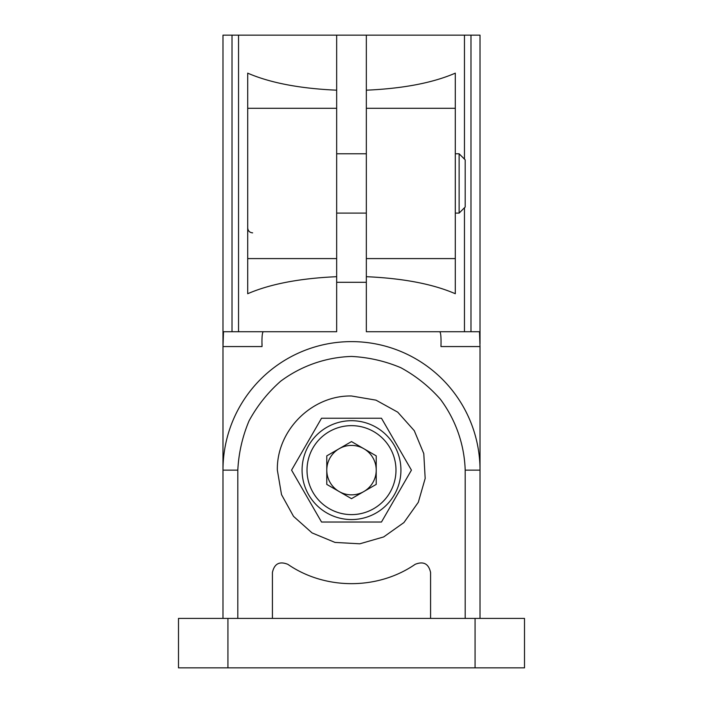 <?xml version="1.0" encoding="UTF-8"?>
<svg xmlns="http://www.w3.org/2000/svg" width="703" height="703" viewBox="0 0 703 703"><rect width="100%" height="100%" fill="white"/><g stroke="black" fill="none" stroke-linecap="round" stroke-linejoin="round"><path stroke-width="1.05" d="M291.569 470.131L321.535 418.232L381.465 418.232L411.431 470.131L381.465 522.03L321.535 522.03L291.569 470.131M351.5 395.991C311.868 395.156 276.525 430.5 277.351 470.131L281.516 494.622L293.529 516.362L312.053 532.909L334.997 542.417L359.804 543.806L383.671 536.934L403.926 522.557L418.303 502.302L425.174 478.435L423.786 453.628L414.278 430.684L397.731 412.16L375.991 400.148L351.5 395.991M475.07 618.42L524.508 618.42L524.508 667.85L227.93 667.85L227.93 618.42L475.07 618.42L475.07 667.85M227.921 667.85L178.492 667.85L178.492 618.42L227.921 618.42M272.413 618.42L272.413 572.514C274.337 563.718 279.478 560.985 287.835 564.324C325.19 590.098 377.81 590.098 415.165 564.324C423.522 560.985 428.663 563.718 430.588 572.514L430.588 618.42M465.193 618.42L465.193 470.131C464.367 444.481 455.729 419.814 440.386 399.251C429.05 386.413 415.86 375.894 400.824 367.704C385.042 361.061 368.6 357.309 351.5 356.439C325.849 357.265 301.183 365.903 280.62 381.246C267.781 392.582 257.263 405.772 249.073 420.807C242.43 436.589 238.677 453.031 237.807 470.131L237.807 618.42M222.983 618.42L222.983 470.131A128.517 128.517 0 0 1 351.5 341.614A128.517 128.517 0 0 1 480.017 470.131L480.017 618.42M326.79 470.131A24.71 24.71 0 0 1 363.855 448.725A24.71 24.71 0 0 1 363.855 491.538A24.71 24.71 0 0 1 326.79 470.131M326.79 484.402L326.79 455.86L351.5 441.589L376.21 455.86L376.21 484.402L351.5 498.673L326.781 484.402M400.93 470.131A49.43 49.43 0 0 1 326.79 512.935A49.43 49.43 0 0 1 326.79 427.327A49.43 49.43 0 0 1 400.93 470.131A49.43 49.43 0 0 1 326.79 512.935A49.43 49.43 0 0 1 326.79 427.327A49.43 49.43 0 0 1 400.93 470.131M465.193 470.131L480.017 470.131L480.017 346.561L479.499 331.728L470.984 331.728L470.984 35.15L480.017 35.15L480.017 343.767M470.984 331.728L464.463 331.728L464.463 207.763M464.463 159.115L464.463 35.15L470.984 35.15M336.667 331.728L336.667 35.15M336.675 331.728L238.537 331.728L238.537 35.15L366.333 35.15L366.333 276.692C403.171 278.326 432.828 284.003 455.307 293.731M247.693 293.731C270.172 284.003 299.829 278.326 336.667 276.692M336.667 90.186C299.829 88.552 270.172 82.875 247.693 73.147M238.537 331.728L232.016 331.728L232.016 35.15L238.537 35.15M464.463 331.728L366.333 331.728L366.333 276.692M366.325 35.15L464.463 35.15M455.307 73.147C432.828 82.875 403.171 88.552 366.333 90.186M237.807 470.131L222.983 470.131L222.983 346.561L223.501 331.728L232.016 331.728M222.983 345.12L222.983 35.15L232.016 35.15M366.333 282.298L336.667 282.298M455.298 293.731L455.298 73.147M247.702 293.731L247.702 73.147M263.274 331.728C262.184 332.572 261.771 337.51 262.034 346.561L262.034 343.767M439.726 331.728C440.825 332.589 441.229 337.528 440.966 346.561L440.966 345.12M465.193 159.845L465.193 207.034M465.184 159.845L459.121 153.781L459.121 213.097L455.298 213.097M459.121 153.781L455.298 153.781M366.333 153.781L336.667 153.781M395.982 470.131A44.482 44.482 0 0 1 329.259 508.656A44.482 44.482 0 0 1 329.259 431.607A44.482 44.482 0 0 1 395.982 470.131M366.333 258.581L455.298 258.581M366.333 108.297L455.298 108.297M247.702 258.581L336.667 258.581M247.702 108.297L336.667 108.297M222.983 346.561L262.034 346.561M440.966 346.561L480.017 346.561M465.184 207.034L459.121 213.097M366.333 213.097L336.667 213.097M252.641 232.869C249.635 232.579 247.992 230.927 247.702 227.93"/></g></svg>
